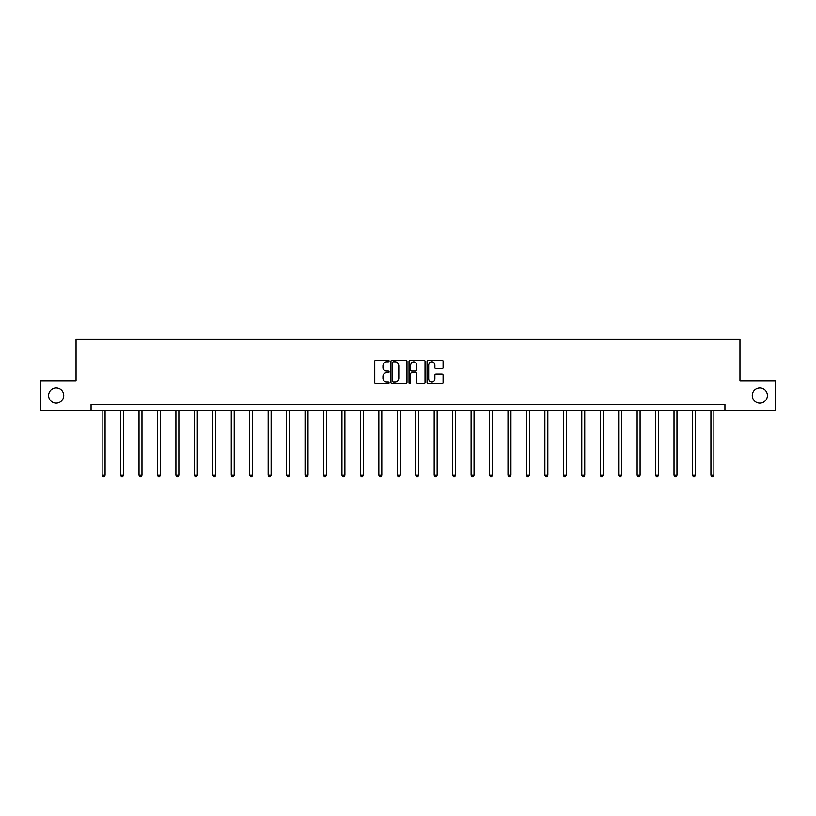 <?xml version="1.0" encoding="UTF-8"?>
<svg xmlns="http://www.w3.org/2000/svg" width="816" height="816" viewBox="0 0 816 816"><rect width="100%" height="100%" fill="white"/><g stroke="black" fill="none" stroke-linecap="round" stroke-linejoin="round"><path stroke-width="1.22" d="M389.079 361.121A0.816 0.816 0 0 0 388.263 360.315L375.931 360.315A1.163 1.163 0 0 0 374.768 361.468L374.768 382.367A1.163 1.163 0 0 0 375.931 383.53L388.263 383.53A0.816 0.816 0 0 0 389.079 382.714A0.816 0.816 0 0 0 388.263 381.898L386.672 381.898A3.713 3.713 0 0 1 382.959 378.185L382.959 376.441A3.713 3.713 0 0 1 386.672 372.728L388.263 372.728A0.816 0.816 0 0 0 389.079 371.923A0.816 0.816 0 0 0 388.263 371.107L386.672 371.107A3.713 3.713 0 0 1 382.959 367.394L382.959 365.65A3.713 3.713 0 0 1 386.672 361.937L388.263 361.937A0.816 0.816 0 0 0 389.079 361.121M752.26 395.566A7.568 7.568 0 0 0 759.829 403.135A7.568 7.568 0 0 0 767.397 395.566A7.568 7.568 0 0 0 759.829 387.998A7.568 7.568 0 0 0 752.26 395.566M48.603 395.566A7.568 7.568 0 0 0 56.171 403.135A7.568 7.568 0 0 0 63.74 395.566A7.568 7.568 0 0 0 56.171 387.998A7.568 7.568 0 0 0 48.603 395.566M441.925 368.495A1.163 1.163 0 0 0 443.088 367.333L443.088 361.468A1.163 1.163 0 0 0 441.925 360.315L428.227 360.315A1.163 1.163 0 0 0 427.064 361.468L427.064 382.367A1.163 1.163 0 0 0 428.227 383.53L441.925 383.53A1.163 1.163 0 0 0 443.088 382.367L443.088 375.289A1.163 1.163 0 0 0 441.925 374.126L436.06 374.126A1.163 1.163 0 0 0 434.897 375.289L434.897 378.797A3.101 3.101 0 0 1 431.797 381.898A3.101 3.101 0 0 1 428.696 378.797L428.696 365.038A3.101 3.101 0 0 1 431.797 361.937A3.101 3.101 0 0 1 434.897 365.038L434.897 367.333A1.163 1.163 0 0 0 436.06 368.495L441.925 368.495M91.066 410.356L40.8 410.356L40.8 380.786L76.041 380.786L76.041 339.395L739.959 339.395L739.959 380.786L775.2 380.786L775.2 410.356L724.934 410.356L724.934 404.44L91.066 404.44L91.066 410.356L724.934 410.356M406.98 361.468A1.163 1.163 0 0 0 405.827 360.315L392.129 360.315A1.163 1.163 0 0 0 390.966 361.468L390.966 382.367A1.163 1.163 0 0 0 392.129 383.53L405.827 383.53A1.163 1.163 0 0 0 406.98 382.367L406.98 361.468M410.173 360.315L423.871 360.315A1.163 1.163 0 0 1 425.034 361.468L425.034 382.367A1.163 1.163 0 0 1 423.871 383.53L418.016 383.53A1.163 1.163 0 0 1 416.854 382.367L416.854 373.891A1.163 1.163 0 0 0 415.691 372.728L411.805 372.728A1.163 1.163 0 0 0 410.642 373.891L410.642 382.714A0.816 0.816 0 0 1 409.826 383.53A0.816 0.816 0 0 1 409.02 382.714L409.02 361.468A1.163 1.163 0 0 1 410.173 360.315M393.404 361.937A0.816 0.816 0 0 0 392.588 362.753L392.588 381.092A0.816 0.816 0 0 0 393.404 381.898L395.087 381.898A3.713 3.713 0 0 0 398.8 378.185L398.8 365.65A3.713 3.713 0 0 0 395.087 361.937L393.404 361.937M416.854 365.099A3.101 3.101 0 0 0 413.743 361.998A3.101 3.101 0 0 0 410.642 365.099L410.642 369.944A1.163 1.163 0 0 0 411.805 371.107L415.691 371.107A1.163 1.163 0 0 0 416.854 369.944L416.854 365.099M102.122 410.356L102.122 475.065L105.07 475.065L105.07 410.356M105.07 475.065L104.183 476.605L103.01 476.605L102.122 475.065M120.564 410.356L120.564 475.065L123.522 475.065L123.522 410.356M123.522 475.065L122.635 476.605L121.451 476.605L120.564 475.065M139.016 410.356L139.016 475.065L141.974 475.065L141.974 410.356M141.974 475.065L141.086 476.605L139.903 476.605L139.016 475.065M157.468 410.356L157.468 475.065L160.426 475.065L160.426 410.356M160.426 475.065L159.538 476.605L158.355 476.605L157.468 475.065M175.909 410.356L175.909 475.065L178.867 475.065L178.867 410.356M178.867 475.065L177.98 476.605L176.797 476.605L175.909 475.065M194.361 410.356L194.361 475.065L197.319 475.065L197.319 410.356M197.319 475.065L196.432 476.605L195.248 476.605L194.361 475.065M212.813 410.356L212.813 475.065L215.771 475.065L215.771 410.356M215.771 475.065L214.883 476.605L213.7 476.605L212.813 475.065M231.254 410.356L231.254 475.065L234.212 475.065L234.212 410.356M234.212 475.065L233.325 476.605L232.142 476.605L231.254 475.065M249.706 410.356L249.706 475.065L252.664 475.065L252.664 410.356M252.664 475.065L251.777 476.605L250.594 476.605L249.706 475.065M268.158 410.356L268.158 475.065L271.116 475.065L271.116 410.356M271.116 475.065L270.229 476.605L269.045 476.605L268.158 475.065M286.61 410.356L286.61 475.065L289.558 475.065L289.558 410.356M289.558 475.065L288.67 476.605L287.497 476.605L286.61 475.065M305.051 410.356L305.051 475.065L308.009 475.065L308.009 410.356M308.009 475.065L307.122 476.605L305.939 476.605L305.051 475.065M323.503 410.356L323.503 475.065L326.461 475.065L326.461 410.356M326.461 475.065L325.574 476.605L324.391 476.605L323.503 475.065M341.955 410.356L341.955 475.065L344.903 475.065L344.903 410.356M344.903 475.065L344.026 476.605L342.842 476.605L341.955 475.065M360.397 410.356L360.397 475.065L363.355 475.065L363.355 410.356M363.355 475.065L362.467 476.605L361.284 476.605L360.397 475.065M378.848 410.356L378.848 475.065L381.806 475.065L381.806 410.356M381.806 475.065L380.919 476.605L379.736 476.605L378.848 475.065M397.3 410.356L397.3 475.065L400.258 475.065L400.258 410.356M400.258 475.065L399.371 476.605L398.188 476.605L397.3 475.065M415.742 410.356L415.742 475.065L418.7 475.065L418.7 410.356M418.7 475.065L417.812 476.605L416.629 476.605L415.742 475.065M434.194 410.356L434.194 475.065L437.152 475.065L437.152 410.356M437.152 475.065L436.264 476.605L435.081 476.605L434.194 475.065M452.645 410.356L452.645 475.065L455.603 475.065L455.603 410.356M455.603 475.065L454.716 476.605L453.533 476.605L452.645 475.065M471.097 410.356L471.097 475.065L474.045 475.065L474.045 410.356M474.045 475.065L473.158 476.605L471.974 476.605L471.097 475.065M489.539 410.356L489.539 475.065L492.497 475.065L492.497 410.356M492.497 475.065L491.609 476.605L490.426 476.605L489.539 475.065M507.991 410.356L507.991 475.065L510.949 475.065L510.949 410.356M510.949 475.065L510.061 476.605L508.878 476.605L507.991 475.065M526.442 410.356L526.442 475.065L529.39 475.065L529.39 410.356M529.39 475.065L528.503 476.605L527.33 476.605L526.442 475.065M544.884 410.356L544.884 475.065L547.842 475.065L547.842 410.356M547.842 475.065L546.955 476.605L545.771 476.605L544.884 475.065M563.336 410.356L563.336 475.065L566.294 475.065L566.294 410.356M566.294 475.065L565.406 476.605L564.223 476.605L563.336 475.065M581.788 410.356L581.788 475.065L584.746 475.065L584.746 410.356M584.746 475.065L583.858 476.605L582.675 476.605L581.788 475.065M600.229 410.356L600.229 475.065L603.187 475.065L603.187 410.356M603.187 475.065L602.3 476.605L601.117 476.605L600.229 475.065M618.681 410.356L618.681 475.065L621.639 475.065L621.639 410.356M621.639 475.065L620.752 476.605L619.568 476.605L618.681 475.065M637.133 410.356L637.133 475.065L640.091 475.065L640.091 410.356M640.091 475.065L639.203 476.605L638.02 476.605L637.133 475.065M655.574 410.356L655.574 475.065L658.532 475.065L658.532 410.356M658.532 475.065L657.645 476.605L656.462 476.605L655.574 475.065M674.026 410.356L674.026 475.065L676.984 475.065L676.984 410.356M676.984 475.065L676.097 476.605L674.914 476.605L674.026 475.065M692.478 410.356L692.478 475.065L695.436 475.065L695.436 410.356M695.436 475.065L694.549 476.605L693.365 476.605L692.478 475.065M710.93 410.356L710.93 475.065L713.878 475.065L713.878 410.356M713.878 475.065L712.99 476.605L711.817 476.605L710.93 475.065"/></g></svg>
